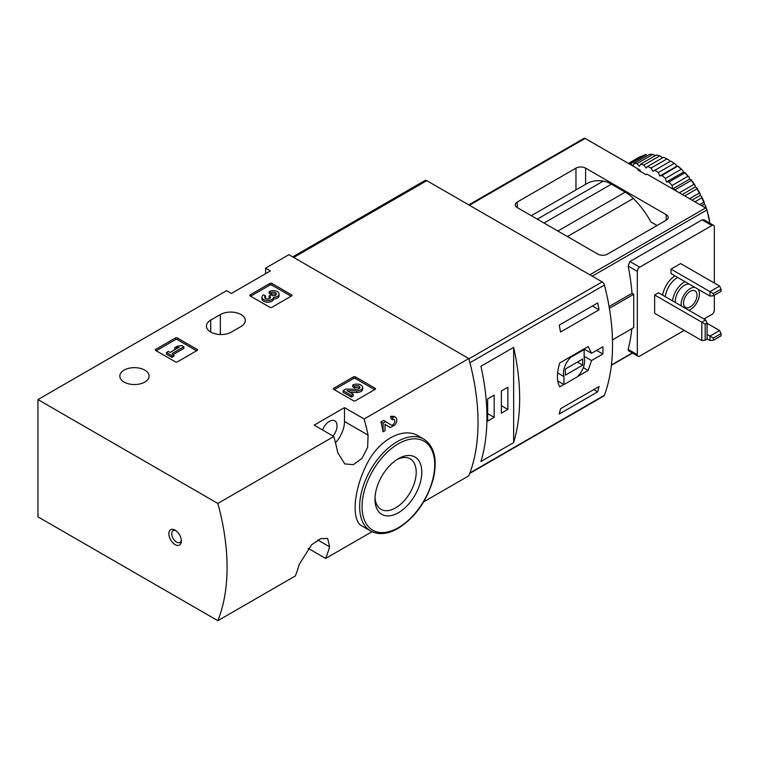 <?xml version="1.0" encoding="UTF-8"?>
<svg xmlns="http://www.w3.org/2000/svg" width="759" height="759" viewBox="0 0 759 759"><rect width="100%" height="100%" fill="white"/><g stroke="black" fill="none" stroke-linecap="round" stroke-linejoin="round"><path stroke-width="1.14" d="M217.852 620.691A204.171 117.882 -120 0 0 217.852 503.445L37.95 399.576L37.95 516.822L217.852 620.691L295.327 575.958A204.171 117.882 -120 0 0 299.255 564.335L311.655 544.734L320.621 538.662L327.689 538.492L329.577 546.831A204.171 117.882 60 0 1 325.649 558.453L372.005 531.698M423.664 501.86L468.815 475.798A204.171 117.882 -120 0 0 468.815 358.552L288.913 254.682L265.574 268.164L270.384 270.935L231.41 293.439L226.59 290.669L37.95 399.576M325.649 558.453L308.22 548.396M418.645 436.102C402.631 425.979 377.081 440.789 365.515 466.851C353.134 492.619 351.692 521.053 361.958 525.968L370.648 530.987A53.083 30.645 -60 0 1 370.648 469.688A53.083 30.645 -60 0 1 423.731 439.044L418.645 436.102M335.469 442.744A21.442 12.381 120 0 0 344.491 421.53L344.491 407.63L364.149 418.977L468.815 358.552M364.149 418.977A204.171 117.882 60 0 1 368.077 435.135L367.641 447.355L361.986 458.379L353.333 464.641L344.747 463.929L337.755 452.639A204.171 117.882 -120 0 0 333.827 436.482L314.179 425.135L344.491 407.63M217.852 503.445L333.827 436.482M385.012 424.395L390.373 427.583L395.003 424.907A5.816 3.359 120 0 0 395.6 417.279A5.816 3.359 120 0 0 392.688 417.564L390.591 416.349A204.171 117.882 60 0 1 391.17 418.902L392.688 419.784A3.102 1.793 120 0 1 394.244 419.632A3.102 1.793 120 0 1 394.244 423.209A3.102 1.793 120 0 1 391.141 425.002A3.102 1.793 120 0 0 391.141 425.002L383.637 420.363L380.99 421.9A204.171 117.882 60 0 1 383.086 431.786L385.012 430.676L385.012 424.328L389.709 427.317A5.816 3.359 120 0 0 389.784 427.355A5.816 3.359 120 0 0 390.373 427.583M393.855 416.321L390.591 416.349M333.761 389.376A1.357 0.787 180 0 1 333.362 388.826A1.357 0.787 180 0 1 333.761 388.266L333.761 389.376L353.495 400.771A1.357 0.787 180 0 0 355.421 400.771L375.145 389.376A1.357 0.787 180 0 0 375.544 388.826A1.357 0.787 180 0 0 375.145 388.266L355.421 376.881L355.421 378.542A1.357 0.787 0 0 0 353.495 378.542L334.245 389.661M355.421 376.881A1.357 0.787 180 0 0 353.495 376.881L333.761 388.266M155.709 350.487A1.357 0.787 180 0 1 155.31 349.927A1.357 0.787 180 0 1 155.709 349.368L155.709 350.487L175.443 361.872A1.357 0.787 180 0 0 177.359 361.872L197.093 350.487A1.357 0.787 180 0 0 197.492 349.927A1.357 0.787 180 0 0 197.093 349.368L177.359 337.983L177.359 339.643A1.357 0.787 0 0 0 175.443 339.643L156.193 350.762M177.359 337.983A1.357 0.787 180 0 0 175.443 337.983L155.709 349.368M250.176 295.944A1.357 0.787 180 0 1 249.777 295.384A1.357 0.787 180 0 1 250.176 294.834L250.176 295.944L269.9 307.338A1.357 0.787 180 0 0 271.826 307.338L291.56 295.944A1.357 0.787 180 0 0 291.959 295.384A1.357 0.787 180 0 0 291.56 294.834L271.826 283.439L271.826 285.109A1.357 0.787 0 0 0 269.9 285.109L250.65 296.219M271.826 283.439A1.357 0.787 180 0 0 269.9 283.439L250.176 294.834M144.779 370.126A14.63 8.444 180 0 1 149.068 376.103A14.63 8.444 180 0 1 134.438 384.547A14.63 8.444 180 0 1 119.808 376.103A14.63 8.444 180 0 1 128.84 368.295A14.63 8.444 180 0 1 144.779 370.126M210.708 320.118A14.63 8.444 180 0 0 206.429 326.085A14.63 8.444 180 0 0 215.461 333.894A14.63 8.444 180 0 0 231.41 332.062L241.03 326.503A14.63 8.444 180 0 0 245.318 320.535A14.63 8.444 180 0 0 236.286 312.727A14.63 8.444 180 0 0 220.338 314.558L210.708 320.118L210.708 332.062M265.574 273.714L265.574 268.164M175.101 544.611A8.852 5.104 -120 0 0 181.354 540.996A8.852 5.104 -120 0 0 175.101 530.161A8.852 5.104 -120 0 0 168.849 533.776A8.852 5.104 -120 0 0 175.101 544.611M398.39 512.733A33.102 19.108 -60 0 1 374.984 499.223A33.102 19.108 -60 0 1 398.39 458.683A33.102 19.108 -60 0 1 421.805 472.193A33.102 19.108 -60 0 1 398.39 512.733M396.948 459.565A29.146 16.831 -60 0 1 410.173 458.853A29.146 16.831 -60 0 1 414.642 482.202A29.146 16.831 -60 0 1 395.6 507.894A29.146 16.831 -60 0 1 381.027 509.336A29.146 16.831 -60 0 1 375.031 497.534M332.992 435.998A10.892 6.29 120 0 0 334.785 420.847A10.892 6.29 120 0 0 329.34 421.387A10.892 6.29 120 0 0 322.556 429.974M175.87 530.664A6.803 3.928 -120 0 0 173.147 530.655A6.803 3.928 -120 0 0 172.103 536.11A6.803 3.928 -120 0 0 176.543 542.106A6.803 3.928 -120 0 0 179.949 542.448A6.803 3.928 -120 0 0 181.306 540.076M385.743 421.577L383.086 423.114L380.99 421.9M392.688 417.564L392.688 419.784M383.086 423.114L383.086 431.786M291.077 296.219L271.826 285.109M273.572 297.367A5.816 3.359 180 0 1 267.604 300.536A5.816 3.359 180 0 1 261.94 297.177L261.94 298.847A5.816 3.359 0 0 0 267.604 302.205A5.816 3.359 0 0 0 273.572 299.037A5.816 3.359 0 0 0 279.065 295.678L279.065 294.008A5.816 3.359 180 0 1 273.572 297.367L273.572 299.037M261.94 297.177A5.816 3.359 180 0 1 263.648 294.805L265.565 295.915L265.565 297.575A3.102 1.793 0 0 0 265.014 298.012M275.991 294.843A3.102 1.793 0 0 0 271.058 294.416L269.132 293.306L269.132 291.636L271.058 292.746A3.102 1.793 180 0 1 274.435 292.357A3.102 1.793 180 0 1 276.352 294.008A3.102 1.793 180 0 1 276.248 294.473A2.713 1.565 180 0 1 271.703 295.175L271.058 294.805L269.132 295.915L269.787 296.285A2.713 1.565 180 0 1 270.574 297.395A2.713 1.565 180 0 1 268.563 298.913A3.102 1.793 180 0 1 264.663 297.177A3.102 1.793 180 0 1 265.565 295.915M270.166 298.23A2.713 1.565 0 0 0 269.787 297.955L269.132 297.575L269.132 295.915M271.058 292.746L271.058 294.416M269.132 291.636A5.816 3.359 180 0 1 275.479 290.906A5.816 3.359 180 0 1 279.065 294.008M196.609 350.762L177.359 339.643M183.858 346.73L181.942 345.62L177.407 346.18L174.665 347.764L179.19 347.205L170.139 352.432L168.356 351.398L166.439 352.508L171.923 355.677L173.849 354.567L172.065 353.542L183.858 346.73L183.858 348.4L173.507 354.377M173.849 354.567L173.849 356.237L171.923 357.347L171.923 355.677M166.439 352.508L166.439 354.178L171.923 357.347M174.665 347.764L174.665 349.425L175.528 349.32M374.671 389.661L355.421 378.542M350.022 392.384L356.702 392.479A5.816 3.359 0 0 0 362.66 389.12L362.66 387.451A5.816 3.359 180 0 1 356.702 390.809L356.702 392.479M359.586 388.285A3.102 1.793 0 0 0 354.643 387.849L352.726 386.739L352.726 385.069L354.643 386.179A3.102 1.793 180 0 1 358.03 385.79A3.102 1.793 180 0 1 359.946 387.451A3.102 1.793 180 0 1 356.758 389.244L345.772 389.082L343.125 390.619L351.351 395.363L353.277 394.263L347.062 390.676L356.702 390.809M353.277 394.263L353.277 395.923L351.351 397.033L351.351 395.363M343.125 390.619L343.125 392.28L351.351 397.033M354.643 386.179L354.643 387.849M352.726 385.069A5.816 3.359 180 0 1 359.064 384.348A5.816 3.359 180 0 1 362.66 387.451M469.745 473.407L603.86 395.97A3.406 1.964 -120 0 0 604.43 395.259A204.171 117.882 -120 0 0 604.43 285.061A3.406 1.964 -120 0 0 602.162 281.893L426.786 180.642A3.406 1.964 -120 0 0 425.087 180.471L292.727 256.884M604.43 395.259L469.925 472.914A204.171 117.882 -120 0 0 469.925 362.717L604.43 285.061M583.984 348.96L591.536 353.314L588.159 346.54L559.734 362.954C556.689 373.21 556.689 381.17 559.734 386.853L563.804 384.5M577.59 376.54L588.159 370.439L591.536 360.544L602.883 353.988A204.171 117.882 60 0 0 602.883 346.768L591.536 353.314M599.05 386.511A204.171 117.882 60 0 1 597.694 391.834L559.193 414.063A204.171 117.882 -120 0 0 560.55 408.731L599.05 386.511M559.193 325.156L597.694 302.926A204.171 117.882 60 0 1 599.05 309.824L560.55 332.053A204.171 117.882 -120 0 0 559.193 325.156M513.644 442.611A204.171 117.882 -120 0 0 513.644 347.375L513.644 442.611L480.921 461.51A204.171 117.882 60 0 0 480.921 366.265L513.644 347.375M596.631 350.383L602.883 353.988M584.145 356.275L591.536 360.544M583.31 367.631L588.159 370.439M563.937 384.576L577.201 376.919A14.971 8.643 120 0 0 584.145 357.593L584.145 349.567L570.891 357.223A14.971 8.643 120 0 0 563.937 376.549L563.937 384.576L557.77 381.009M583.538 349.216L584.145 349.567M570.275 356.872L570.891 357.223M557.637 372.916L563.937 376.549M565.379 375.126L582.703 365.126L582.703 359.016L565.379 369.016L565.379 375.126M577.409 362.071L582.703 365.126M593.756 389.566L597.694 391.834M592.399 305.981L599.05 309.824M487.657 421.112L494.156 417.355L494.156 395.135L487.657 398.883L487.657 421.112M501.376 413.19L507.875 409.443L507.875 387.213L501.376 390.961L501.376 413.19M501.376 405.685L507.875 409.443M487.657 413.608L494.156 417.355M719.617 330.535L709.988 336.095L713.365 338.04L721.05 333.609L719.617 330.535L707.094 323.306M707.094 334.415L709.988 336.095L709.988 340.535L707.094 338.865M713.365 338.04L713.365 340.241L709.988 340.535M721.05 333.609L721.05 335.81L713.365 340.241M719.617 286.077L709.988 291.636L713.365 293.591L721.05 289.151L719.617 286.077L680.633 263.572L671.013 269.132L709.988 291.636L709.988 296.086L671.013 273.582L671.013 269.132M713.365 293.591L713.365 295.792L709.988 296.086M721.05 289.151L721.05 291.352L713.365 295.792M707.094 323.049L707.094 339.15L705.187 340.241L705.187 324.15L707.094 323.049L705.652 319.975L658.499 292.756L654.647 294.976L701.809 322.205L701.809 340.544L654.647 313.315L654.647 294.976M705.652 319.975L701.809 322.205L705.187 324.15M575.967 168.137A6.803 3.928 0 0 1 585.597 168.137L666.203 214.674L666.203 220.233L607.485 254.132A6.803 3.928 0 0 1 597.864 254.132L517.259 207.587A6.803 3.928 0 0 1 515.266 204.816A6.803 3.928 0 0 1 517.259 202.036L575.967 168.137L575.967 189.911M666.203 220.233A6.803 3.928 0 0 0 668.195 217.453A6.803 3.928 0 0 0 666.203 214.674M709.722 223.099A204.171 117.882 -120 0 0 706.971 209.93A2.04 1.176 -120 0 0 705.585 207.966L646.953 174.115L645.985 174.665L637.807 169.94L638.765 169.39L585.113 138.413A2.04 1.176 -120 0 0 584.088 138.309L468.777 204.883M657.057 225.508L650.909 221.96A62.95 36.347 -120 0 0 633.357 198.46A34.032 19.649 -120 0 0 625.226 192.131L557.856 231.03M640.216 171.335L640.216 170.225L638.765 169.39L638.765 170.5M631.83 328.704A204.171 117.882 60 0 1 628.167 349.425L628.452 350.686L638.034 356.265A3.406 1.964 -60 0 1 637.323 354.709L637.323 271.352A3.406 1.964 -60 0 1 639.733 267.187L711.914 225.508A3.406 1.964 -60 0 1 713.621 225.347A3.406 1.964 -60 0 1 714.323 226.903L714.323 283.022M703.991 219.835L702.113 219.854L629.932 261.532L628.167 266.067A204.171 117.882 60 0 1 632.029 293.306L609.079 306.551M625.226 192.131L611.403 184.152A34.032 19.649 -120 0 0 603.272 181.088A62.95 36.347 -120 0 0 586.84 183.64L531.3 215.698M714.323 295.242L714.323 310.251A3.406 1.964 -60 0 1 711.914 314.425L703.972 319.008M684.239 330.402L639.733 356.094A3.406 1.964 -60 0 1 638.034 356.265M632.029 293.306L633.718 294.274L633.718 327.622L612.475 339.88M681.212 305.868A12.931 7.467 -60 0 1 690.263 288.581A12.931 7.467 -60 0 1 694.883 287.357M698.147 289.245A12.931 7.467 -60 0 1 697.853 300.649A12.931 7.467 -60 0 1 688.963 310.336M690.263 291.361A9.525 5.503 -60 0 1 695.026 290.887A9.525 5.503 -60 0 1 695.026 301.892A9.525 5.503 -60 0 1 685.5 307.395A9.525 5.503 -60 0 1 684.039 299.758A9.525 5.503 -60 0 1 690.263 291.361M675.434 302.528A12.931 7.467 -60 0 1 684.485 285.251A12.931 7.467 -60 0 1 689.115 284.027M672.559 300.868A17.011 9.82 -60 0 1 684.485 281.912A17.011 9.82 -60 0 1 684.979 281.636M640.216 170.225L639.249 170.775M705.187 340.241L701.809 340.544M609.382 308.325L633.718 294.274M709.352 220.774A58.699 33.889 -120 0 0 708.46 216.429L708.422 216.457M706.164 208.44A58.699 33.889 -120 0 0 705.709 207.122L704.912 207.577M706.714 209.237A57.333 33.102 -120 0 0 705.396 205.433L704.067 204.256L704.418 202.919L703.802 202.207L699.703 204.569M703.802 202.207A58.699 33.889 -120 0 0 701.828 197.824L694.931 201.809M704.418 202.919A57.333 33.102 -120 0 0 701.487 196.382L700.111 195.452L700.234 193.934L699.381 193.042L689.561 198.716M699.381 193.042A58.699 33.889 -120 0 0 696.961 188.839L684.703 195.907M700.234 193.934A57.333 33.102 -120 0 0 696.61 187.653L695.235 187.008L695.111 185.348L694.039 184.323L679.343 192.814M694.039 184.323A58.699 33.889 -120 0 0 691.231 180.433L675.349 189.598A58.699 33.889 -120 0 1 676.535 191.192M695.111 185.348A57.333 33.102 -120 0 0 690.918 179.532L689.589 179.171L689.229 177.435L687.929 176.325L672.047 185.49A58.699 33.889 -120 0 0 668.935 182.018L684.817 172.853L683.337 172.198L682.758 170.424L681.24 169.285L665.358 178.45A58.699 33.889 -120 0 0 662.038 175.509L677.806 166.031L676.677 166.297L675.889 164.532L674.172 163.413L658.29 172.578A58.699 33.889 -120 0 0 654.875 170.263L670.785 161.079A58.699 33.889 -120 0 1 674.172 163.413M687.929 176.325A58.699 33.889 -120 0 0 684.817 172.853M681.24 169.285A58.699 33.889 -120 0 0 677.92 166.344M666.943 158.897L651.061 168.062A58.699 33.889 -120 0 0 647.645 166.43L663.518 157.265A58.699 33.889 -120 0 1 666.943 158.897L668.831 159.95L669.808 161.639M659.77 155.861L643.888 165.035A58.699 33.889 -120 0 0 640.577 164.143L656.459 154.978A58.699 33.889 -120 0 1 659.77 155.861L662.55 157.825M652.873 154.409L636.991 163.583A58.699 33.889 -120 0 0 633.888 163.46L649.761 154.295A58.699 33.889 -120 0 1 652.873 154.409L655.387 155.586M628.955 163.726L643.651 155.234A58.699 33.889 -120 0 1 646.469 154.589L630.587 163.754A58.699 33.889 -120 0 0 629.401 163.982M628.433 163.422L639.495 157.037A58.699 33.889 -120 0 1 640.738 156.382L628.48 163.451M709.551 221.03A57.333 33.102 -120 0 0 708.232 214.55L707.938 214.228M708.46 216.429L708.232 214.55M707.483 212.188L707.559 212.046A57.333 33.102 -120 0 0 707.075 210.376M705.709 207.122L705.396 205.433M701.828 197.824L701.487 196.382M696.961 188.839L696.61 187.653M691.231 180.433L690.918 179.532M689.229 177.435A57.333 33.102 -120 0 0 684.59 172.255M682.758 170.424A57.333 33.102 -120 0 0 677.806 166.031M675.889 164.532A57.333 33.102 -120 0 0 670.785 161.079M672.047 185.49L672.74 188.896L675.349 189.598M665.358 178.45L666.497 181.923L668.935 182.018M658.29 172.578L659.837 176.022L662.038 175.509M651.061 168.062L652.968 171.363L654.875 170.263M643.888 165.035L646.099 168.09L647.645 166.43M636.991 163.583L639.439 166.306L640.577 164.143M630.587 163.754L633.186 166.06L633.888 163.46M676.677 166.297L659.837 176.022M683.337 172.198L666.497 181.923M689.589 179.171L672.74 188.896M695.235 187.008L682.256 194.494M700.111 195.452L692.009 200.129M704.067 204.256L701.61 205.67M398.39 527.657A51.384 29.667 -60 0 1 366.929 482.895A51.384 29.667 -60 0 1 429.86 446.567A51.384 29.667 -60 0 1 398.39 527.657M344.491 421.53L368.077 435.135M317.774 540.019L329.577 546.831M220.338 314.558L220.338 334.529M291.56 294.834L291.56 295.944M269.9 283.439L269.9 285.109M269.787 296.285L269.787 297.955M197.093 349.368L197.093 350.487M175.443 337.983L175.443 339.643M375.145 388.266L375.145 389.376M353.495 376.881L353.495 378.542M293.724 257.462L426.786 180.642M468.891 358.827L602.162 281.893M705.585 207.966L589.857 274.786M585.113 138.413L469.375 205.234M633.357 198.46L567.4 236.542M632.294 352.954L611.412 365.003M706.971 209.93L592.238 276.162M585.597 168.137L585.597 184.352M517.259 202.036L517.259 207.587M603.272 181.088L537.315 219.171M611.403 184.152L544.032 223.051M628.167 349.425L637.323 354.709M629.932 261.532L639.733 267.187M628.167 266.067L637.323 271.352M702.113 219.854L711.914 225.508M662.645 295.147A19.06 11.005 -60 0 1 674.893 275.821M665.339 296.703A17.011 9.82 -60 0 1 677.265 277.747A17.011 9.82 -60 0 1 677.759 277.471M370.648 530.987C378.456 535.18 387.593 534.336 398.039 528.444C415.353 517.372 427.127 500.75 433.37 478.559C437.592 459.413 434.376 446.235 423.731 439.044M395.6 417.279L393.874 416.283M632.522 353.087L611.375 365.297M704.02 219.797L713.621 225.347"/></g></svg>
